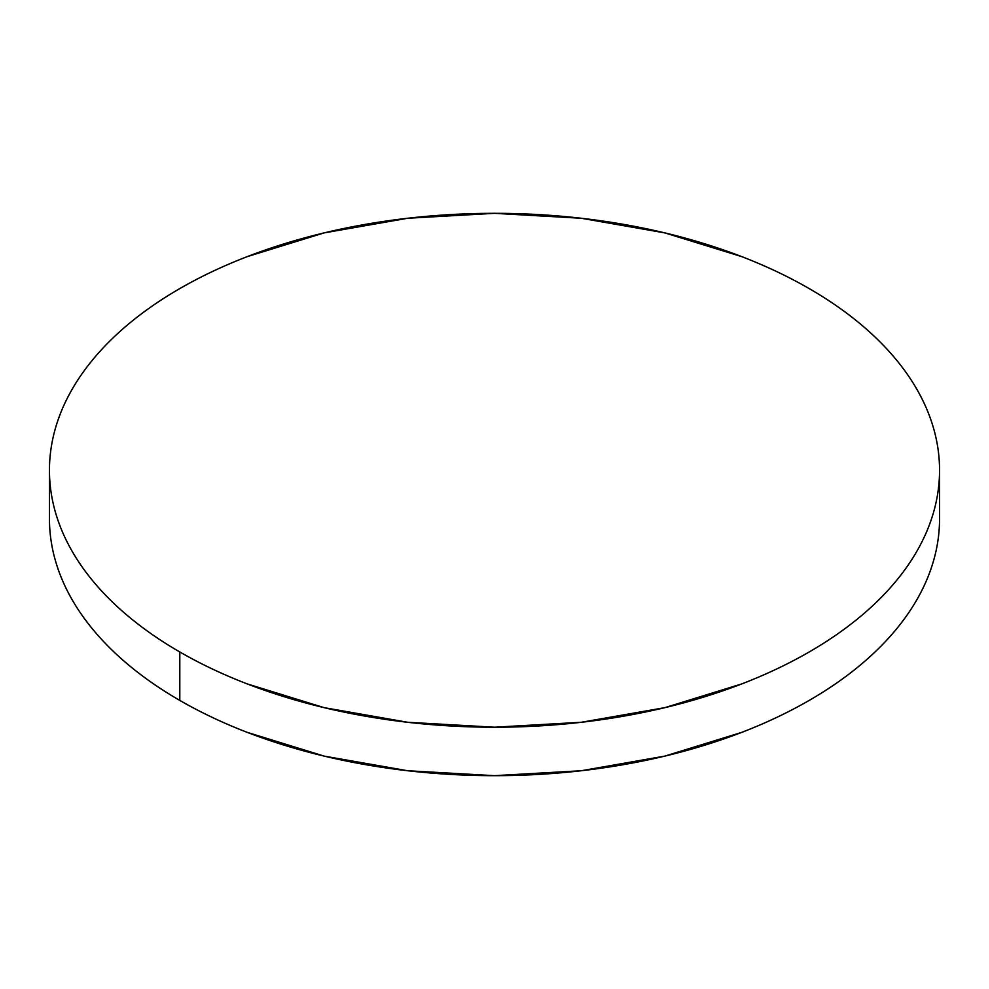<?xml version="1.0" encoding="UTF-8"?>
<svg xmlns="http://www.w3.org/2000/svg" width="989" height="989" viewBox="0 0 989 989"><rect width="100%" height="100%" fill="white"/><g stroke="black" fill="none" stroke-linecap="round" stroke-linejoin="round"><path stroke-width="1.48" d="M939.55 518.731C939.55 535.593 936.694 552.307 930.995 568.848C925.296 585.401 916.852 601.473 905.677 617.049C894.489 632.639 880.779 647.449 864.547 661.48C848.315 675.512 829.858 688.48 809.2 700.41C788.53 712.34 766.055 722.996 741.762 732.367L664.818 756.115L581.322 770.74L494.5 775.673L407.678 770.74L324.182 756.115L247.238 732.367C222.945 722.996 200.47 712.34 179.8 700.41C159.142 688.48 140.685 675.512 124.453 661.48C108.221 647.449 94.511 632.639 83.323 617.049C72.148 601.473 63.704 585.401 58.005 568.848C52.306 552.307 49.45 535.593 49.45 518.731A445.05 256.942 0 0 0 179.8 700.41A445.05 256.942 0 0 0 664.818 756.115A445.05 256.942 0 0 0 939.55 518.731L939.55 470.269A445.05 256.942 180 0 1 664.818 707.667A445.05 256.942 180 0 1 179.8 651.961L179.8 700.41L179.8 651.961A445.05 256.942 180 0 1 49.45 470.269A445.05 256.942 180 0 1 324.182 232.885A445.05 256.942 180 0 1 809.2 288.59A445.05 256.942 180 0 1 939.55 470.269C939.55 453.407 936.694 436.693 930.995 420.152C925.296 403.599 916.852 387.527 905.677 371.951C894.489 356.361 880.779 341.551 864.547 327.52C848.315 313.488 829.858 300.52 809.2 288.59C788.53 276.66 766.055 266.004 741.762 256.633L664.818 232.885L581.322 218.26L494.5 213.327L407.678 218.26L324.182 232.885L247.238 256.633C222.945 266.004 200.47 276.66 179.8 288.59C159.142 300.52 140.685 313.488 124.453 327.52C108.221 341.551 94.511 356.361 83.323 371.951C72.148 387.527 63.704 403.599 58.005 420.152C52.306 436.693 49.45 453.407 49.45 470.269C49.45 487.144 52.306 503.858 58.005 520.399C63.704 536.953 72.148 553.012 83.323 568.601C94.511 584.19 108.221 599 124.453 613.032C140.685 627.051 159.142 640.031 179.8 651.961C200.47 663.891 222.945 674.547 247.238 683.918L324.182 707.667L407.678 722.279L494.5 727.224L581.322 722.279L664.818 707.667L741.762 683.918C766.055 674.547 788.53 663.891 809.2 651.961C829.858 640.031 848.315 627.051 864.547 613.032C880.779 599 894.489 584.19 905.677 568.601C916.852 553.012 925.296 536.953 930.995 520.399C936.694 503.858 939.55 487.144 939.55 470.269M49.45 518.731L49.45 470.269"/></g></svg>
